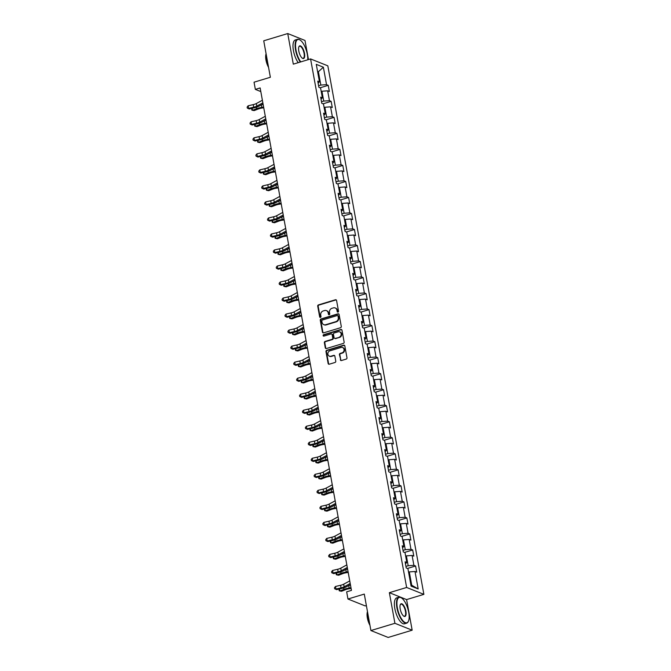 <?xml version="1.0" encoding="UTF-8"?>
<svg xmlns="http://www.w3.org/2000/svg" width="671" height="671" viewBox="0 0 671 671"><rect width="100%" height="100%" fill="white"/><g stroke="black" fill="none" stroke-linecap="round" stroke-linejoin="round"><path stroke-width="1.01" d="M337.983 312.099A0.746 0.663 -68.2 0 0 338.519 311.193L336.565 300.482A1.065 0.939 -68.2 0 0 335.441 299.761L318.482 304.886A1.065 0.939 -68.2 0 0 317.719 306.177L319.664 316.888A0.746 0.663 -68.2 0 0 320.453 317.4A0.746 0.663 -68.2 0 0 320.99 316.494L320.738 315.102A3.405 3.019 -68.2 0 1 323.162 310.967L324.579 310.539A3.405 3.019 -68.2 0 1 328.178 312.854L328.429 314.238A0.746 0.663 -68.2 0 0 329.218 314.749A0.746 0.663 -68.2 0 0 329.755 313.843L329.503 312.46A3.405 3.019 -68.2 0 1 331.927 308.316L333.344 307.888A3.405 3.019 -68.2 0 1 336.943 310.203L337.194 311.596A0.746 0.663 -68.2 0 0 337.983 312.099M340.34 359.799A1.065 0.939 -68.2 0 0 341.464 360.528L346.228 359.086A1.065 0.939 -68.2 0 0 346.982 357.794L344.819 345.9A1.065 0.939 -68.2 0 0 343.695 345.179L326.735 350.304A1.065 0.939 -68.2 0 0 325.972 351.596L328.136 363.489A1.065 0.939 -68.2 0 0 329.26 364.21L335.014 362.474A1.065 0.939 -68.2 0 0 335.768 361.183L334.846 356.091A1.065 0.939 -68.2 0 0 333.722 355.37L330.87 356.234A2.843 2.525 -68.2 0 1 329.889 350.841L341.053 347.461A2.843 2.525 -68.2 0 1 342.034 352.854L340.172 353.416A1.065 0.939 -68.2 0 0 339.417 354.707L340.809 359.991A1.065 0.939 -68.2 0 0 341.136 360.562M308.459 59.576L304.986 40.453L287.742 33.55L263.737 40.805L270.363 77.266L254.041 82.198L255.349 89.386L260.147 87.935L351.461 590.379L346.655 591.83L347.964 599.018L365.209 605.921L366.374 605.569M394.917 623.3L412.162 630.195L406.592 599.589L389.356 592.686L394.917 623.3L370.912 630.547L364.286 594.087L347.964 599.018M389.356 592.686L406.634 587.469L310.581 58.931L327.825 65.833L423.879 594.363L406.634 587.469M287.742 33.55L293.302 64.156L310.581 58.931M340.524 327.733A1.065 0.939 -68.2 0 0 341.287 326.441L339.123 314.548A1.065 0.939 -68.2 0 0 337.999 313.818L321.032 318.951A1.065 0.939 -68.2 0 0 320.277 320.243L322.441 332.137A1.065 0.939 -68.2 0 0 323.565 332.858L340.524 327.733M341.975 330.224L344.139 342.118A1.065 0.939 -68.2 0 1 343.376 343.409L326.416 348.534A1.065 0.939 -68.2 0 1 325.284 347.813L324.361 342.722A1.065 0.939 -68.2 0 1 325.125 341.43L332.002 339.35A1.065 0.939 -68.2 0 0 332.757 338.058L332.145 334.678A1.065 0.939 -68.2 0 0 331.021 333.957L323.858 336.121A0.746 0.663 -68.2 0 1 323.598 334.712L340.851 329.495A1.065 0.939 -68.2 0 1 341.975 330.224M412.162 630.195L388.157 637.45L370.912 630.547M415.592 566.005L413.89 565.317L412.095 555.462L413.797 556.142L412.682 549.977L410.979 549.297L409.184 539.442L410.887 540.121L409.763 533.957L408.069 533.277L406.274 523.414L407.976 524.093L406.852 517.937L405.15 517.257L403.363 507.393L405.066 508.073L403.942 501.908L402.239 501.229L400.453 491.373L402.147 492.053L401.032 485.888L399.329 485.208L397.542 475.353L399.237 476.033L398.121 469.868L396.418 469.188L394.623 459.325L396.326 460.004L395.211 453.848L393.508 453.168L391.713 443.305L393.416 443.984L392.3 437.819L390.597 437.14L388.803 427.284L390.505 427.964L389.381 421.799L387.687 421.12L385.892 411.256L387.595 411.944L386.471 405.779L384.768 405.099L382.982 395.236L384.684 395.915L383.56 389.759L381.858 389.071L380.071 379.216L381.765 379.895L380.65 373.73L378.947 373.051L377.152 363.196L378.855 363.875L377.739 357.71L376.037 357.031L374.242 347.167L375.945 347.855L374.829 341.69L373.126 341.011L371.331 331.147L373.034 331.826L371.91 325.67L370.216 324.982L368.421 315.127L370.124 315.806L369 309.641L367.297 308.962L365.51 299.107L367.213 299.786L366.089 293.621L364.387 292.942L362.6 283.078L364.294 283.758L363.179 277.601L361.476 276.922L359.69 267.058L361.384 267.737L360.268 261.573L358.566 260.893L356.771 251.038L358.473 251.717L357.358 245.552L355.655 244.873L353.86 235.018L355.563 235.697L354.447 229.532L352.745 228.853L350.95 218.989L352.652 219.669L351.529 213.512L349.834 212.833L348.039 202.969L349.742 203.649L348.618 197.484L346.915 196.804L345.129 186.949L346.832 187.628L345.708 181.464L344.005 180.784L342.218 170.92L343.913 171.608L342.797 165.443L341.094 164.764L339.3 154.9L341.002 155.58L339.887 149.423L338.184 148.736L336.389 138.88L338.092 139.56L336.976 133.395L335.274 132.715L333.479 122.86L335.181 123.539L334.057 117.375L332.363 116.695L330.568 106.832L332.271 107.519L331.147 101.355L329.444 100.675L327.658 90.811L329.36 91.491L328.236 85.334L326.534 84.647L323.363 67.192L316.276 64.357L319.455 81.812L317.752 81.132L318.868 87.297L320.57 87.976L322.365 97.84L320.663 97.161L321.786 103.317L323.481 103.997L325.276 113.86L323.573 113.181L324.697 119.346L326.4 120.025L328.186 129.88L326.483 129.201L327.607 135.366L329.31 136.045L331.097 145.909L329.402 145.221L330.518 151.386L332.22 152.065L334.015 161.929L332.313 161.25L333.428 167.406L335.131 168.094L336.926 177.949L335.223 177.27L336.339 183.435L338.041 184.114L339.836 193.969L338.134 193.29L339.258 199.455L340.952 200.134L342.747 209.998L341.044 209.31L342.168 215.475L343.871 216.154L345.657 226.018L343.955 225.339L345.079 231.495L346.781 232.183L348.568 242.038L346.865 241.359L347.989 247.524L349.692 248.203L351.478 258.058L349.784 257.379L350.899 263.544L352.602 264.223L354.397 274.087L352.694 273.407L353.81 279.564L355.513 280.243L357.308 290.107L355.605 289.427L356.72 295.592L358.423 296.272L360.218 306.127L358.515 305.448L359.639 311.612L361.334 312.292L363.128 322.147L361.426 321.468L362.55 327.633L364.252 328.312L366.039 338.176L364.336 337.496L365.46 343.653L367.163 344.332L368.949 354.196L367.255 353.516L368.371 359.681L370.073 360.361L371.868 370.216L370.166 369.536L371.281 375.701L372.984 376.381L374.779 386.244L373.076 385.557L374.192 391.721L375.894 392.401L377.689 402.264L375.986 401.585L377.11 407.742L378.805 408.429L380.6 418.285L378.897 417.605L380.021 423.77L381.724 424.449L383.51 434.305L381.807 433.625L382.931 439.79L384.634 440.47L386.421 450.333L384.718 449.645L385.842 455.81L387.544 456.49L389.331 466.353L387.637 465.674L388.752 471.83L390.455 472.518L392.25 482.374L390.547 481.694L391.663 487.859L393.365 488.538L395.16 498.394L393.458 497.714L394.573 503.879L396.276 504.558L398.071 514.422L396.368 513.743L397.492 519.899L399.186 520.579L400.981 530.442L399.279 529.763L400.402 535.928L402.105 536.607L403.892 546.462L402.189 545.783L403.313 551.948L405.016 552.627L406.802 562.483L405.108 561.803L406.223 567.968L407.926 568.647L411.097 586.11L418.184 588.945L415.005 571.482L416.708 572.162L415.592 566.005L407.456 568.463M405.645 556.1L406.391 555.873L408.186 565.737L405.938 566.416M408.186 565.737L413.89 565.317M406.391 555.873L412.095 555.462M406.802 562.483L405.46 563.783M402.734 540.08L403.481 539.853L405.276 549.717L403.028 550.388M405.276 549.717L410.979 549.297M403.481 539.853L409.184 539.442M403.892 546.462L402.55 547.762M399.824 524.059L400.57 523.833L402.357 533.688L400.117 534.368M402.357 533.688L408.069 533.277M400.57 523.833L406.274 523.414M400.981 530.442L399.639 531.734M396.913 508.031L397.66 507.813L399.446 517.668L397.207 518.347M399.446 517.668L405.15 517.257M397.66 507.813L403.363 507.393M398.071 514.422L396.729 515.714M393.994 492.011L394.749 491.784L396.536 501.648L394.296 502.327M396.536 501.648L402.239 501.229M394.749 491.784L400.453 491.373M395.16 498.394L393.818 499.694M391.084 475.991L391.83 475.764L393.625 485.628L391.386 486.299M393.625 485.628L399.329 485.208M391.83 475.764L397.542 475.353M392.25 482.374L390.908 483.674M388.173 459.97L388.92 459.744L390.715 469.599L388.467 470.279M390.715 469.599L396.418 469.188M388.92 459.744L394.623 459.325M389.331 466.353L387.989 467.645M385.263 443.942L386.01 443.716L387.804 453.579L385.557 454.259M387.804 453.579L393.508 453.168M386.01 443.716L391.713 443.305M386.421 450.333L385.079 451.625M382.353 427.922L383.099 427.695L384.894 437.559L382.646 438.238M384.894 437.559L390.597 437.14M383.099 427.695L388.803 427.284M383.51 434.305L382.168 435.605M379.442 411.902L380.189 411.675L381.975 421.531L379.736 422.21M381.975 421.531L387.687 421.12M380.189 411.675L385.892 411.256M380.6 418.285L379.258 419.576M376.523 395.882L377.278 395.655L379.065 405.51L376.825 406.19M379.065 405.51L384.768 405.099M377.278 395.655L382.982 395.236M377.689 402.264L376.347 403.556M373.613 379.853L374.359 379.627L376.154 389.49L373.915 390.17M376.154 389.49L381.858 389.071M374.359 379.627L380.071 379.216M374.779 386.244L373.437 387.536M370.702 363.833L371.449 363.607L373.244 373.47L371.004 374.141M373.244 373.47L378.947 373.051M371.449 363.607L377.152 363.196M371.868 370.216L370.526 371.516M367.792 347.813L368.538 347.586L370.333 357.442L368.085 358.121M370.333 357.442L376.037 357.031M368.538 347.586L374.242 347.167M368.949 354.196L367.607 355.487M364.881 331.793L365.628 331.566L367.423 341.422L365.175 342.101M367.423 341.422L373.126 341.011M365.628 331.566L371.331 331.147M366.039 338.176L364.697 339.467M361.971 315.764L362.717 315.538L364.504 325.401L362.265 326.081M364.504 325.401L370.216 324.982M362.717 315.538L368.421 315.127M363.128 322.147L361.786 323.447M359.06 299.744L359.807 299.518L361.594 309.381L359.354 310.052M361.594 309.381L367.297 308.962M359.807 299.518L365.51 299.107M360.218 306.127L358.876 307.427M356.142 283.724L356.897 283.498L358.683 293.353L356.444 294.032M358.683 293.353L364.387 292.942M356.897 283.498L362.6 283.078M357.308 290.107L355.965 291.399M353.231 267.695L353.978 267.477L355.773 277.333L353.533 278.012M355.773 277.333L361.476 276.922M353.978 267.477L359.69 267.058M354.397 274.087L353.055 275.378M350.321 251.675L351.067 251.449L352.862 261.313L350.614 261.992M352.862 261.313L358.566 260.893M351.067 251.449L356.771 251.038M351.478 258.058L350.136 259.358M347.41 235.655L348.157 235.429L349.952 245.292L347.704 245.963M349.952 245.292L355.655 244.873M348.157 235.429L353.86 235.018M348.568 242.038L347.226 243.338M344.5 219.635L345.246 219.409L347.041 229.264L344.793 229.943M347.041 229.264L352.745 228.853M345.246 219.409L350.95 218.989M345.657 226.018L344.315 227.31M341.589 203.607L342.336 203.38L344.122 213.244L341.883 213.923M344.122 213.244L349.834 212.833M342.336 203.38L348.039 202.969M342.747 209.998L341.405 211.29M338.67 187.586L339.425 187.36L341.212 197.224L338.972 197.903M341.212 197.224L346.915 196.804M339.425 187.36L345.129 186.949M339.836 193.969L338.494 195.269M335.76 171.566L336.507 171.34L338.301 181.195L336.062 181.875M338.301 181.195L344.005 180.784M336.507 171.34L342.218 170.92M336.926 177.949L335.584 179.241M332.85 155.546L333.596 155.32L335.391 165.175L333.151 165.854M335.391 165.175L341.094 164.764M333.596 155.32L339.3 154.9M334.015 161.929L332.673 163.221M329.939 139.518L330.686 139.291L332.481 149.155L330.233 149.834M332.481 149.155L338.184 148.736M330.686 139.291L336.389 138.88M331.097 145.909L329.755 147.201M327.029 123.498L327.775 123.271L329.57 133.135L327.322 133.806M329.57 133.135L335.274 132.715M327.775 123.271L333.479 122.86M328.186 129.88L326.844 131.18M324.118 107.477L324.865 107.251L326.651 117.106L324.412 117.786M326.651 117.106L332.363 116.695M324.865 107.251L330.568 106.832M325.276 113.86L323.934 115.152M321.208 91.457L321.954 91.231L323.741 101.086L321.501 101.766M323.741 101.086L329.444 100.675M321.954 91.231L327.658 90.811M322.365 97.84L321.023 99.132M317.66 71.94L318.406 71.713L320.83 85.066L318.591 85.745M320.83 85.066L326.534 84.647M317.551 71.369L318.406 71.713L323.363 67.192M319.455 81.812L318.113 83.112M406.592 599.589L423.879 594.363M255.349 89.386L260.809 91.575M410.878 584.911L411.734 585.246L409.302 571.902L408.555 572.128M411.734 585.246L418.184 588.945M409.302 571.902L415.005 571.482M320.101 87.792L328.236 85.334M323.011 103.812L331.147 101.355M325.921 119.832L334.057 117.375M328.84 135.861L336.976 133.395M331.751 151.881L339.887 149.423M334.661 167.901L342.797 165.443M337.572 183.921L345.708 181.464M340.482 199.95L348.618 197.484M343.393 215.97L351.529 213.512M346.303 231.99L354.447 229.532M349.222 248.01L357.358 245.552M352.132 264.038L360.268 261.573M355.043 280.059L363.179 277.601M357.953 296.079L366.089 293.621M360.864 312.099L369 309.641M363.774 328.127L371.91 325.67M366.693 344.148L374.829 341.69M369.604 360.168L377.739 357.71M372.514 376.196L380.65 373.73M375.425 392.216L383.56 389.759M378.335 408.236L386.471 405.779M381.245 424.257L389.381 421.799M384.156 440.285L392.3 437.819M387.075 456.305L395.211 453.848M389.985 472.325L398.121 469.868M392.896 488.345L401.032 485.888M395.806 504.374L403.942 501.908M398.717 520.394L406.852 517.937M401.627 536.414L409.763 533.957M404.546 552.434L412.682 549.977M337.832 312.124A0.746 0.663 -68.2 0 1 337.664 311.78L337.412 310.396A3.405 3.019 -68.2 0 0 335.425 308.064M326.66 310.707A3.405 3.019 -68.2 0 1 328.647 313.038L328.899 314.431A0.746 0.663 -68.2 0 0 329.067 314.774M336.238 299.912A1.065 0.939 -68.2 0 0 335.911 299.945L318.943 305.07A1.065 0.939 -68.2 0 0 318.188 306.362L320.134 317.073A0.746 0.663 -68.2 0 0 320.302 317.425M338.796 313.969A1.065 0.939 -68.2 0 0 338.469 314.011L321.501 319.136A1.065 0.939 -68.2 0 0 320.746 320.428L322.902 332.321A1.065 0.939 -68.2 0 0 323.229 332.9M338.008 316.049A0.746 0.663 -68.2 0 0 337.219 315.546L322.332 320.05A0.746 0.663 -68.2 0 0 321.795 320.956L322.063 322.415A3.405 3.019 -68.2 0 0 325.661 324.73L335.844 321.652A3.405 3.019 -68.2 0 0 338.276 317.517L338.008 316.049L338.469 316.242A0.746 0.663 -68.2 0 0 338.092 315.747L337.622 315.563M324.051 324.747A3.405 3.019 -68.2 0 0 326.131 324.915L325.661 324.73M338.469 316.242L338.738 317.702A3.405 3.019 -68.2 0 1 336.305 321.837L326.131 324.915M331.6 333.982L332.061 334.166A1.065 0.939 -68.2 0 1 332.615 334.871L333.227 338.243A1.065 0.939 -68.2 0 1 332.464 339.534L325.586 341.614A1.065 0.939 -68.2 0 0 324.831 342.906L325.754 347.997A1.065 0.939 -68.2 0 0 326.081 348.576M341.648 329.646A1.065 0.939 -68.2 0 0 341.313 329.687L324.068 334.896A0.746 0.663 -68.2 0 0 323.707 336.146M339.14 337.194A2.843 2.525 -68.2 0 0 338.159 331.801L334.225 332.992A1.065 0.939 -68.2 0 0 333.462 334.284L334.083 337.656A1.065 0.939 -68.2 0 0 335.206 338.385L339.601 337.379A2.843 2.525 -68.2 0 0 339.937 331.96M334.628 338.36L335.089 338.545A1.065 0.939 -68.2 0 0 335.668 338.57L335.206 338.385M339.601 337.379L335.668 338.57M342.831 347.628A2.843 2.525 -68.2 0 1 342.504 353.038L340.642 353.609A1.065 0.939 -68.2 0 0 339.878 354.9L340.809 359.991M329.562 356.259A2.843 2.525 -68.2 0 0 331.331 356.418L330.87 356.234M334.519 355.521A1.065 0.939 -68.2 0 0 334.183 355.555L331.331 356.418M344.491 345.322A1.065 0.939 -68.2 0 0 344.164 345.364L327.196 350.488A1.065 0.939 -68.2 0 0 326.441 351.78L328.605 363.674A1.065 0.939 -68.2 0 0 328.933 364.252M263.753 107.771L261.749 108.09A5.418 1.451 169.7 0 0 258.243 109.004L254.175 110.589L252.506 110.296L256.574 108.71A8.127 2.172 -10.3 0 1 261.833 107.343L263.619 107.058M252.145 108.299L252.506 110.296L251.784 110.036L251.818 108.375M261.606 104.735L263.158 104.483M262.856 102.822L256.792 106.102A5.418 1.451 -10.3 0 1 253.705 107.184L248.622 108.366L249.226 108.979L254.301 107.796A8.127 2.172 169.7 0 0 258.931 106.186L263.057 103.946M262.386 100.256L256.322 103.535A5.418 1.451 -10.3 0 1 253.235 104.617L248.153 105.8L248.622 108.366L247.305 108.09L247.121 107.066L248.153 105.8M249.226 108.979L247.305 108.09M307.763 59.786A13.219 4.999 73.2 0 0 307.343 54.468A13.219 4.999 73.2 0 0 300.122 40.05A13.219 4.999 73.2 0 0 295.97 49.922A13.219 4.999 73.2 0 0 300.776 61.9M300.331 62.034A13.546 5.125 -106.8 0 1 295.542 49.948A13.546 5.125 -106.8 0 1 297.446 39.321A13.546 5.125 -106.8 0 1 299.794 39.841A13.546 5.125 -106.8 0 1 299.954 39.95M304.5 53.328A6.609 2.499 -106.8 0 1 302.42 58.268A6.609 2.499 -106.8 0 1 298.813 51.055A6.609 2.499 -106.8 0 1 298.93 46.718A6.609 2.499 -106.8 0 1 301.799 46.97A6.609 2.499 -106.8 0 1 304.5 53.328M302.26 58.151A6.282 2.374 73.2 0 0 303.183 58.293A6.282 2.374 73.2 0 0 304.072 53.361A6.282 2.374 73.2 0 0 299.551 46.265A6.282 2.374 73.2 0 0 298.855 46.903M267.955 64.013A13.546 5.125 -106.8 0 1 266.546 58.712A13.546 5.125 -106.8 0 1 266.102 53.797M268.568 67.394A9.755 3.691 -106.8 0 1 265.968 60.029A9.755 3.691 -106.8 0 1 266.093 53.764M298.218 62.671A13.546 5.125 -106.8 0 1 293.428 50.585A13.546 5.125 -106.8 0 1 295.332 39.958L297.446 39.321M408.731 612.38A13.219 4.999 73.2 0 0 401.51 597.962A13.219 4.999 73.2 0 0 397.358 607.825A13.219 4.999 73.2 0 0 402.751 620.558A13.219 4.999 73.2 0 0 408.488 621.061A13.219 4.999 73.2 0 0 408.731 612.38M408.413 621.229A13.546 5.125 -106.8 0 1 408.337 621.413A13.546 5.125 -106.8 0 1 406.676 623.149A13.546 5.125 -106.8 0 1 396.93 607.859A13.546 5.125 -106.8 0 1 398.834 597.224A13.546 5.125 -106.8 0 1 401.183 597.752A13.546 5.125 -106.8 0 1 401.342 597.861M405.888 611.239A6.609 2.499 -106.8 0 1 403.808 616.171A6.609 2.499 -106.8 0 1 400.201 608.966A6.609 2.499 -106.8 0 1 400.319 604.621A6.609 2.499 -106.8 0 1 403.187 604.873A6.609 2.499 -106.8 0 1 405.888 611.239M403.648 616.053A6.282 2.374 73.2 0 0 404.571 616.204A6.282 2.374 73.2 0 0 405.46 611.273A6.282 2.374 73.2 0 0 400.939 604.177A6.282 2.374 73.2 0 0 400.243 604.814M369.344 621.916A13.546 5.125 -106.8 0 1 367.934 616.624A13.546 5.125 -106.8 0 1 367.49 611.709M369.956 625.305A9.755 3.691 -106.8 0 1 367.356 617.941A9.755 3.691 -106.8 0 1 367.482 611.667M406.676 623.149L404.563 623.787A13.546 5.125 -106.8 0 1 394.816 608.496A13.546 5.125 -106.8 0 1 396.729 597.861L398.834 597.224M266.664 123.791L264.659 124.11A5.418 1.451 169.7 0 0 261.153 125.024L257.085 126.609L255.416 126.316L259.484 124.731A8.127 2.172 -10.3 0 1 264.743 123.363L266.53 123.078M255.055 124.328L255.416 126.316L254.695 126.056L254.728 124.403M264.517 120.755L266.068 120.512M269.574 139.811L267.57 140.138A5.418 1.451 169.7 0 0 264.072 141.044L259.996 142.629L258.327 142.336L262.403 140.751A8.127 2.172 -10.3 0 1 267.654 139.383L269.448 139.098M257.966 140.348L258.327 142.336L257.605 142.076L257.639 140.424M267.435 136.775L268.979 136.532M265.766 118.842L259.702 122.13A5.418 1.451 -10.3 0 1 256.616 123.204L251.533 124.387L252.137 124.999L257.219 123.825A8.127 2.172 169.7 0 0 261.849 122.206L265.968 119.975M265.297 116.276L259.232 119.564A5.418 1.451 -10.3 0 1 256.146 120.637L251.063 121.82L251.533 124.387L250.224 124.118L250.031 123.087L251.063 121.82M252.137 124.999L250.224 124.118M268.677 134.863L262.613 138.151A5.418 1.451 -10.3 0 1 259.526 139.232L254.443 140.407L255.047 141.027L260.13 139.845A8.127 2.172 169.7 0 0 264.76 138.226L268.878 135.995M268.207 132.296L262.143 135.584A5.418 1.451 -10.3 0 1 259.056 136.658L253.974 137.84L254.443 140.407L253.135 140.138L252.942 139.115L253.974 137.84M255.047 141.027L253.135 140.138M272.485 155.84L270.48 156.158A5.418 1.451 169.7 0 0 266.983 157.073L262.915 158.658L261.245 158.364L265.313 156.779A8.127 2.172 -10.3 0 1 270.564 155.404L272.359 155.118M260.876 156.368L261.245 158.364L260.524 158.104L260.549 156.444M270.346 152.803L271.889 152.552M275.395 171.86L273.391 172.179A5.418 1.451 169.7 0 0 269.893 173.093L265.825 174.678L264.156 174.385L268.224 172.799A8.127 2.172 -10.3 0 1 273.474 171.432L275.269 171.147M263.795 172.388L264.156 174.385L263.435 174.124L263.46 172.464M273.256 168.824L274.8 168.572M278.314 187.88L276.309 188.199A5.418 1.451 169.7 0 0 272.803 189.113L268.736 190.698L267.066 190.405L271.134 188.819A8.127 2.172 -10.3 0 1 276.385 187.452L278.18 187.167M266.706 188.417L267.066 190.405L266.345 190.145L266.37 188.492M276.167 184.844L277.71 184.6M271.587 150.891L265.523 154.171A5.418 1.451 -10.3 0 1 262.436 155.253L257.354 156.435L257.958 157.048L263.04 155.865A8.127 2.172 169.7 0 0 267.67 154.246L271.789 152.015M271.118 148.316L265.053 151.604A5.418 1.451 -10.3 0 1 261.967 152.686L256.892 153.86L257.354 156.435L256.045 156.158L255.861 155.135L256.892 153.86M257.958 157.048L256.045 156.158M274.498 166.911L268.434 170.199A5.418 1.451 -10.3 0 1 265.347 171.273L260.264 172.455L260.868 173.068L265.951 171.893A8.127 2.172 169.7 0 0 270.581 170.275L274.707 168.035M274.036 164.345L267.972 167.624A5.418 1.451 -10.3 0 1 264.886 168.706L259.803 169.889L260.264 172.455L258.956 172.179L258.771 171.155L259.803 169.889M260.868 173.068L258.956 172.179M277.408 182.931L271.344 186.219A5.418 1.451 -10.3 0 1 268.257 187.293L263.175 188.476L263.778 189.096L268.861 187.914A8.127 2.172 169.7 0 0 273.491 186.295L277.618 184.064M276.947 180.365L270.883 183.653A5.418 1.451 -10.3 0 1 267.796 184.726L262.713 185.909L263.175 188.476L261.866 188.207L261.682 187.175L262.713 185.909M263.778 189.096L261.866 188.207M281.224 203.9L279.22 204.227A5.418 1.451 169.7 0 0 275.714 205.133L271.646 206.718L269.977 206.425L274.045 204.84A8.127 2.172 -10.3 0 1 279.304 203.472L281.09 203.187M269.616 204.437L269.977 206.425L269.256 206.165L269.289 204.512M279.077 200.864L280.629 200.621M280.327 198.951L274.263 202.239A5.418 1.451 -10.3 0 1 271.176 203.321L266.093 204.496L266.689 205.116L271.772 203.934A8.127 2.172 169.7 0 0 276.402 202.315L280.528 200.084M279.857 196.385L273.793 199.673A5.418 1.451 -10.3 0 1 270.707 200.755L265.624 201.929L266.093 204.496L264.777 204.227L264.592 203.204L265.624 201.929M266.689 205.116L264.777 204.227M284.135 219.929L282.13 220.247A5.418 1.451 169.7 0 0 278.624 221.162L274.556 222.747L272.887 222.453L276.955 220.868A8.127 2.172 -10.3 0 1 282.214 219.501L284.001 219.207M272.527 220.457L272.887 222.453L272.166 222.193L272.2 220.533M281.988 216.892L283.539 216.641M283.237 214.98L277.173 218.26A5.418 1.451 -10.3 0 1 274.087 219.342L269.004 220.524L269.608 221.136L274.691 219.954A8.127 2.172 169.7 0 0 279.321 218.335L283.439 216.104M282.768 212.413L276.704 215.693A5.418 1.451 -10.3 0 1 273.617 216.775L268.534 217.958L269.004 220.524L267.687 220.247L267.503 219.224L268.534 217.958M269.608 221.136L267.687 220.247M287.045 235.949L285.041 236.267A5.418 1.451 169.7 0 0 281.543 237.182L277.467 238.767L275.798 238.473L279.874 236.888A8.127 2.172 -10.3 0 1 285.125 235.521L286.92 235.236M275.437 236.477L275.798 238.473L275.076 238.213L275.11 236.561M284.898 232.912L286.45 232.669M286.148 231L280.084 234.288A5.418 1.451 -10.3 0 1 276.997 235.362L271.914 236.544L272.518 237.157L277.601 235.982A8.127 2.172 169.7 0 0 282.231 234.364L286.349 232.124M285.678 228.434L279.614 231.713A5.418 1.451 -10.3 0 1 276.527 232.795L271.445 233.978L271.914 236.544L270.606 236.276L270.413 235.244L271.445 233.978M272.518 237.157L270.606 236.276M289.956 251.969L287.951 252.288A5.418 1.451 169.7 0 0 284.454 253.202L280.386 254.787L278.708 254.494L282.785 252.908A8.127 2.172 -10.3 0 1 288.035 251.541L289.83 251.256M278.348 252.506L278.708 254.494L277.987 254.234L278.02 252.581M287.817 248.933L289.36 248.689M289.058 247.02L282.994 250.308A5.418 1.451 -10.3 0 1 279.908 251.382L274.825 252.564L275.429 253.185L280.512 252.002A8.127 2.172 169.7 0 0 285.141 250.384L289.26 248.153M288.589 244.454L282.525 247.742A5.418 1.451 -10.3 0 1 279.438 248.815L274.355 249.998L274.825 252.564L273.516 252.296L273.332 251.264L274.355 249.998M275.429 253.185L273.516 252.296M292.866 267.997L290.862 268.316A5.418 1.451 169.7 0 0 287.364 269.222L283.296 270.816L281.627 270.522L285.695 268.937A8.127 2.172 -10.3 0 1 290.946 267.561L292.741 267.276M281.258 268.526L281.627 270.522L280.906 270.254L280.931 268.601M290.728 264.961L292.271 264.709M291.969 263.04L285.905 266.328A5.418 1.451 -10.3 0 1 282.818 267.41L277.735 268.585L278.339 269.205L283.422 268.023A8.127 2.172 169.7 0 0 288.052 266.404L292.179 264.173M291.508 260.474L285.435 263.762A5.418 1.451 -10.3 0 1 282.357 264.844L277.274 266.018L277.735 268.585L276.427 268.316L276.242 267.293L277.274 266.018M278.339 269.205L276.427 268.316M295.785 284.018L293.781 284.336A5.418 1.451 169.7 0 0 290.275 285.25L286.207 286.836L284.538 286.542L288.605 284.957A8.127 2.172 -10.3 0 1 293.856 283.59L295.651 283.296M284.177 284.546L284.538 286.542L283.816 286.282L283.841 284.621M293.638 280.981L295.181 280.73M294.879 279.069L288.815 282.348A5.418 1.451 -10.3 0 1 285.729 283.43L280.646 284.613L281.25 285.225L286.332 284.043A8.127 2.172 169.7 0 0 290.962 282.424L295.089 280.193M294.418 276.502L288.354 279.782A5.418 1.451 -10.3 0 1 285.267 280.864L280.184 282.046L280.646 284.613L279.337 284.336L279.153 283.313L280.184 282.046M281.25 285.225L279.337 284.336M298.696 300.038L296.691 300.356A5.418 1.451 169.7 0 0 293.185 301.271L289.117 302.856L287.448 302.562L291.516 300.977A8.127 2.172 -10.3 0 1 296.767 299.61L298.561 299.325M287.087 300.574L287.448 302.562L286.727 302.302L286.76 300.65M296.548 297.001L298.1 296.758M297.79 295.089L291.726 298.377A5.418 1.451 -10.3 0 1 288.639 299.451L283.565 300.633L284.16 301.245L289.243 300.071A8.127 2.172 169.7 0 0 293.873 298.452L297.999 296.213M297.328 292.522L291.264 295.81A5.418 1.451 -10.3 0 1 288.178 296.884L283.095 298.067L283.565 300.633L282.248 300.365L282.063 299.333L283.095 298.067M284.16 301.245L282.248 300.365M301.606 316.058L299.601 316.385A5.418 1.451 169.7 0 0 296.096 317.291L292.028 318.876L290.358 318.582L294.426 316.997A8.127 2.172 -10.3 0 1 299.685 315.63L301.472 315.345M289.998 316.595L290.358 318.582L289.637 318.322L289.671 316.67M299.459 313.022L301.011 312.778M300.709 311.109L294.644 314.397A5.418 1.451 -10.3 0 1 291.558 315.479L286.475 316.653L287.079 317.274L292.153 316.091A8.127 2.172 169.7 0 0 296.783 314.473L300.91 312.241M300.239 308.543L294.175 311.83A5.418 1.451 -10.3 0 1 291.088 312.904L286.005 314.087L286.475 316.653L285.158 316.385L284.974 315.353L286.005 314.087M287.079 317.274L285.158 316.385M304.517 332.086L302.512 332.405A5.418 1.451 169.7 0 0 299.014 333.319L294.938 334.904L293.269 334.611L297.337 333.026A8.127 2.172 -10.3 0 1 302.596 331.65L304.382 331.365M292.908 332.615L293.269 334.611L292.548 334.351L292.581 332.69M302.369 329.05L303.921 328.798M303.619 327.138L297.555 330.417A5.418 1.451 -10.3 0 1 294.468 331.499L289.386 332.682L289.989 333.294L295.072 332.111A8.127 2.172 169.7 0 0 299.702 330.493L303.82 328.262M303.149 324.563L297.085 327.851A5.418 1.451 -10.3 0 1 293.999 328.933L288.916 330.107L289.386 332.682L288.077 332.405L287.884 331.382L288.916 330.107M289.989 333.294L288.077 332.405M307.427 348.106L305.422 348.425A5.418 1.451 169.7 0 0 301.925 349.339L297.849 350.925L296.179 350.631L300.256 349.046A8.127 2.172 -10.3 0 1 305.506 347.679L307.301 347.393M295.819 348.635L296.179 350.631L295.458 350.371L295.492 348.71M305.288 345.07L306.832 344.819M306.53 343.158L300.465 346.437A5.418 1.451 -10.3 0 1 297.379 347.519L292.296 348.702L292.9 349.314L297.983 348.132A8.127 2.172 169.7 0 0 302.613 346.521L306.731 344.282M306.06 340.591L299.996 343.871A5.418 1.451 -10.3 0 1 296.909 344.953L291.826 346.135L292.296 348.702L290.988 348.425L290.795 347.402L291.826 346.135M292.9 349.314L290.988 348.425M310.337 364.127L308.333 364.445A5.418 1.451 169.7 0 0 304.835 365.36L300.767 366.945L299.098 366.651L303.166 365.066A8.127 2.172 -10.3 0 1 308.417 363.699L310.212 363.414M298.729 364.663L299.098 366.651L298.377 366.391L298.402 364.739M308.199 361.09L309.742 360.847M309.44 359.178L303.376 362.466A5.418 1.451 -10.3 0 1 300.289 363.539L295.206 364.722L295.81 365.334L300.893 364.16A8.127 2.172 169.7 0 0 305.523 362.541L309.65 360.31M308.97 356.611L302.906 359.899A5.418 1.451 -10.3 0 1 299.82 360.973L294.745 362.155L295.206 364.722L293.898 364.454L293.713 363.422L294.745 362.155M295.81 365.334L293.898 364.454M313.248 380.147L311.243 380.474A5.418 1.451 169.7 0 0 307.746 381.38L303.678 382.965L302.009 382.671L306.077 381.086A8.127 2.172 -10.3 0 1 311.327 379.719L313.122 379.434M301.648 380.683L302.009 382.671L301.287 382.411L301.313 380.759M311.109 377.11L312.652 376.867M312.35 375.198L306.286 378.486A5.418 1.451 -10.3 0 1 303.2 379.568L298.117 380.742L298.721 381.363L303.804 380.18A8.127 2.172 169.7 0 0 308.434 378.561L312.56 376.33M311.889 372.631L305.825 375.919A5.418 1.451 -10.3 0 1 302.738 376.993L297.656 378.176L298.117 380.742L296.808 380.474L296.624 379.45L297.656 378.176M298.721 381.363L296.808 380.474M316.167 396.175L314.162 396.494A5.418 1.451 169.7 0 0 310.656 397.408L306.588 398.993L304.919 398.7L308.987 397.115A8.127 2.172 -10.3 0 1 314.238 395.739L316.033 395.454M304.559 396.704L304.919 398.7L304.198 398.44L304.223 396.779M314.02 393.139L315.563 392.887M315.261 391.227L309.197 394.506A5.418 1.451 -10.3 0 1 306.11 395.588L301.027 396.771L301.631 397.383L306.714 396.2A8.127 2.172 169.7 0 0 311.344 394.582L315.471 392.35M314.8 388.652L308.735 391.939A5.418 1.451 -10.3 0 1 305.649 393.021L300.566 394.196L301.027 396.771L299.719 396.494L299.534 395.471L300.566 394.196M301.631 397.383L299.719 396.494M319.077 412.195L317.073 412.514A5.418 1.451 169.7 0 0 313.567 413.428L309.499 415.014L307.83 414.72L311.898 413.135A8.127 2.172 -10.3 0 1 317.157 411.768L318.943 411.482M307.469 412.724L307.83 414.72L307.108 414.46L307.142 412.799M316.93 409.159L318.482 408.907M318.18 407.247L312.116 410.535A5.418 1.451 -10.3 0 1 309.029 411.608L303.946 412.791L304.542 413.403L309.625 412.229A8.127 2.172 169.7 0 0 314.254 410.61L318.381 408.371M317.71 404.68L311.646 407.96A5.418 1.451 -10.3 0 1 308.559 409.042L303.477 410.224L303.946 412.791L302.629 412.514L302.445 411.491L303.477 410.224M304.542 413.403L302.629 412.514M321.988 428.215L319.983 428.534A5.418 1.451 169.7 0 0 316.477 429.448L312.409 431.034L310.74 430.74L314.808 429.155A8.127 2.172 -10.3 0 1 320.067 427.788L321.854 427.502M310.379 428.752L310.74 430.74L310.019 430.48L310.052 428.828M319.841 425.179L321.392 424.936M321.09 423.267L315.026 426.555A5.418 1.451 -10.3 0 1 311.94 427.628L306.857 428.811L307.461 429.432L312.543 428.249A8.127 2.172 169.7 0 0 317.173 426.63L321.292 424.399M320.621 420.7L314.556 423.988A5.418 1.451 -10.3 0 1 311.47 425.062L306.387 426.244L306.857 428.811L305.54 428.543L305.355 427.511L306.387 426.244M307.461 429.432L305.54 428.543M324.898 444.236L322.894 444.563A5.418 1.451 169.7 0 0 319.396 445.469L315.32 447.054L313.651 446.769L317.727 445.175A8.127 2.172 -10.3 0 1 322.977 443.808L324.772 443.523M313.29 444.772L313.651 446.769L312.929 446.5L312.963 444.848M322.751 441.199L324.303 440.956M324.001 439.287L317.937 442.575A5.418 1.451 -10.3 0 1 314.85 443.657L309.767 444.831L310.371 445.452L315.454 444.269A8.127 2.172 169.7 0 0 320.084 442.65L324.202 440.419M323.531 436.72L317.467 440.008A5.418 1.451 -10.3 0 1 314.38 441.09L309.297 442.264L309.767 444.831L308.459 444.563L308.266 443.539L309.297 442.264M310.371 445.452L308.459 444.563M327.809 460.264L325.804 460.583A5.418 1.451 169.7 0 0 322.306 461.497L318.239 463.082L316.561 462.789L320.637 461.203A8.127 2.172 -10.3 0 1 325.888 459.836L327.683 459.543M316.2 460.792L316.561 462.789L315.84 462.529L315.873 460.868M325.67 457.228L327.213 456.976M326.911 455.315L320.847 458.595A5.418 1.451 -10.3 0 1 317.76 459.677L312.678 460.86L313.282 461.472L318.364 460.289A8.127 2.172 169.7 0 0 322.994 458.67L327.113 456.439M326.441 452.749L320.377 456.028A5.418 1.451 -10.3 0 1 317.291 457.11L312.208 458.293L312.678 460.86L311.369 460.583L311.185 459.56L312.208 458.293M313.282 461.472L311.369 460.583M330.719 476.284L328.715 476.603A5.418 1.451 169.7 0 0 325.217 477.517L321.149 479.102L319.48 478.809L323.548 477.224A8.127 2.172 -10.3 0 1 328.798 475.856L330.593 475.571M319.111 476.813L319.48 478.809L318.759 478.549L318.784 476.896M328.58 473.248L330.124 473.005M329.822 471.336L323.757 474.623A5.418 1.451 -10.3 0 1 320.671 475.697L315.588 476.88L316.192 477.492L321.275 476.318A8.127 2.172 169.7 0 0 325.905 474.699L330.031 472.459M329.36 468.769L323.296 472.048A5.418 1.451 -10.3 0 1 320.21 473.13L315.127 474.313L315.588 476.88L314.28 476.611L314.095 475.58L315.127 474.313M316.192 477.492L314.28 476.611M333.638 492.304L331.633 492.623A5.418 1.451 169.7 0 0 328.127 493.537L324.059 495.123L322.39 494.829L326.458 493.244A8.127 2.172 -10.3 0 1 331.709 491.877L333.504 491.591M322.03 492.841L322.39 494.829L321.669 494.569L321.694 492.917M331.491 489.268L333.034 489.025M332.732 487.356L326.668 490.644A5.418 1.451 -10.3 0 1 323.581 491.717L318.499 492.9L319.102 493.52L324.185 492.338A8.127 2.172 169.7 0 0 328.815 490.719L332.942 488.488M332.271 484.789L326.207 488.077A5.418 1.451 -10.3 0 1 323.12 489.151L318.037 490.333L318.499 492.9L317.19 492.631L317.006 491.6L318.037 490.333M319.102 493.52L317.19 492.631M336.548 508.333L334.544 508.652A5.418 1.451 169.7 0 0 331.038 509.566L326.97 511.151L325.301 510.857L329.369 509.272A8.127 2.172 -10.3 0 1 334.619 507.897L336.414 507.612M324.94 508.861L325.301 510.857L324.579 510.589L324.613 508.937M334.401 505.297L335.953 505.045M335.643 503.376L329.578 506.664A5.418 1.451 -10.3 0 1 326.492 507.746L321.417 508.92L322.013 509.541L327.096 508.358A8.127 2.172 169.7 0 0 331.726 506.739L335.852 504.508M335.181 500.809L329.117 504.097A5.418 1.451 -10.3 0 1 326.031 505.179L320.948 506.353L321.417 508.92L320.101 508.652L319.916 507.628L320.948 506.353M322.013 509.541L320.101 508.652M339.459 524.353L337.454 524.672A5.418 1.451 169.7 0 0 333.948 525.586L329.88 527.171L328.211 526.878L332.279 525.292A8.127 2.172 -10.3 0 1 337.538 523.925L339.325 523.632M327.851 524.881L328.211 526.878L327.49 526.618L327.523 524.957M337.312 521.317L338.863 521.065M338.561 519.404L332.497 522.684A5.418 1.451 -10.3 0 1 329.411 523.766L324.328 524.948L324.932 525.561L330.006 524.378A8.127 2.172 169.7 0 0 334.636 522.759L338.763 520.528M338.092 516.838L332.028 520.117A5.418 1.451 -10.3 0 1 328.941 521.199L323.858 522.382L324.328 524.948L323.011 524.672L322.826 523.648L323.858 522.382M324.932 525.561L323.011 524.672M342.369 540.373L340.365 540.692A5.418 1.451 169.7 0 0 336.867 541.606L332.791 543.191L331.122 542.898L335.19 541.312A8.127 2.172 -10.3 0 1 340.449 539.945L342.235 539.66M330.761 540.91L331.122 542.898L330.4 542.638L330.434 540.985M340.222 537.337L341.774 537.094M341.472 535.424L335.408 538.712A5.418 1.451 -10.3 0 1 332.321 539.786L327.238 540.969L327.842 541.581L332.925 540.407A8.127 2.172 169.7 0 0 337.555 538.788L341.673 536.548M341.002 532.858L334.938 536.146A5.418 1.451 -10.3 0 1 331.851 537.219L326.769 538.402L327.238 540.969L325.93 540.7L325.737 539.669L326.769 538.402M327.842 541.581L325.93 540.7M345.28 556.393L343.275 556.72A5.418 1.451 169.7 0 0 339.778 557.626L335.701 559.211L334.032 558.918L338.109 557.333A8.127 2.172 -10.3 0 1 343.359 555.965L345.154 555.68M333.672 556.93L334.032 558.918L333.311 558.658L333.344 557.005M343.141 553.357L344.684 553.114M344.382 551.445L338.318 554.732A5.418 1.451 -10.3 0 1 335.232 555.814L330.149 556.989L330.753 557.609L335.835 556.427A8.127 2.172 169.7 0 0 340.465 554.808L344.584 552.577M343.913 548.878L337.849 552.166A5.418 1.451 -10.3 0 1 334.762 553.24L329.679 554.422L330.149 556.989L328.84 556.72L328.647 555.689L329.679 554.422M330.753 557.609L328.84 556.72M348.19 572.422L346.186 572.74A5.418 1.451 169.7 0 0 342.688 573.655L338.62 575.24L336.951 574.946L341.019 573.361A8.127 2.172 -10.3 0 1 346.27 571.986L348.064 571.7M336.582 572.95L336.951 574.946L336.23 574.686L336.255 573.026M346.051 569.385L347.595 569.134M347.293 567.473L341.229 570.753A5.418 1.451 -10.3 0 1 338.142 571.835L333.059 573.017L333.663 573.63L338.746 572.447A8.127 2.172 169.7 0 0 343.376 570.828L347.503 568.597M346.823 564.898L340.759 568.186A5.418 1.451 -10.3 0 1 337.672 569.268L332.598 570.442L333.059 573.017L331.751 572.74L331.566 571.717L332.598 570.442M333.663 573.63L331.751 572.74M351.101 588.442L349.105 588.761A5.418 1.451 169.7 0 0 345.599 589.675L341.531 591.26L339.861 590.966L343.929 589.381A8.127 2.172 -10.3 0 1 349.18 588.014L350.975 587.729M339.501 588.97L339.861 590.966L339.14 590.706L339.165 589.046M348.962 585.406L350.505 585.154M350.203 583.493L344.139 586.773A5.418 1.451 -10.3 0 1 341.053 587.855L335.97 589.037L336.574 589.65L341.656 588.467A8.127 2.172 169.7 0 0 346.286 586.857L350.413 584.617M349.742 580.927L343.678 584.206A5.418 1.451 -10.3 0 1 340.591 585.288L335.508 586.471L335.97 589.037L334.661 588.761L334.477 587.737L335.508 586.471M336.574 589.65L334.661 588.761M337.412 310.396L336.943 310.203M328.899 314.431L328.429 314.238M328.647 313.038L328.178 312.854M320.134 317.073L319.664 316.888M318.188 306.362L317.719 306.177M318.943 305.07L318.482 304.886M335.911 299.945L335.441 299.761M337.664 311.78L337.194 311.596M322.902 332.321L322.441 332.137M320.746 320.428L320.277 320.243M321.501 319.136L321.032 318.951M338.469 314.011L337.999 313.818M336.305 321.837L335.844 321.652M338.738 317.702L338.276 317.517M325.754 347.997L325.284 347.813M324.831 342.906L324.361 342.722M325.586 341.614L325.125 341.43M332.464 339.534L332.002 339.35M333.227 338.243L332.757 338.058M332.615 334.871L332.145 334.678M324.068 334.896L323.598 334.712M341.313 329.687L340.851 329.495M339.878 354.9L339.417 354.707M340.642 353.609L340.172 353.416M342.504 353.038L342.034 352.854M334.183 355.555L333.722 355.37M328.605 363.674L328.136 363.489M326.441 351.78L325.972 351.596M327.196 350.488L326.735 350.304M344.164 345.364L343.695 345.179M256.314 107.251L256.574 108.71M261.38 104.861L261.833 107.343M256.792 106.102L256.322 103.535M253.705 107.184L253.235 104.617M259.224 123.271L259.484 124.731M264.29 120.881L264.743 123.363M262.135 139.3L262.403 140.751M267.201 136.901L267.654 139.383M259.702 122.13L259.232 119.564M256.616 123.204L256.146 120.637M262.613 138.151L262.143 135.584M259.526 139.232L259.056 136.658M265.045 155.32L265.313 156.779M270.111 152.921L270.564 155.404M267.955 171.34L268.224 172.799M273.022 168.949L273.474 171.432M270.874 187.368L271.134 188.819M275.94 184.97L276.385 187.452M265.523 154.171L265.053 151.604M262.436 155.253L261.967 152.686M268.434 170.199L267.972 167.624M265.347 171.273L264.886 168.706M271.344 186.219L270.883 183.653M268.257 187.293L267.796 184.726M273.785 203.388L274.045 204.84M278.851 200.99L279.304 203.472M274.263 202.239L273.793 199.673M271.176 203.321L270.707 200.755M276.695 219.409L276.955 220.868M281.761 217.018L282.214 219.501M277.173 218.26L276.704 215.693M274.087 219.342L273.617 216.775M279.606 235.429L279.874 236.888M284.672 233.038L285.125 235.521M280.084 234.288L279.614 231.713M276.997 235.362L276.527 232.795M282.516 251.457L282.785 252.908M287.582 249.058L288.035 251.541M282.994 250.308L282.525 247.742M279.908 251.382L279.438 248.815M285.427 267.477L285.695 268.937M290.493 265.079L290.946 267.561M285.905 266.328L285.435 263.762M282.818 267.41L282.357 264.844M288.337 283.498L288.605 284.957M293.412 281.107L293.856 283.59M288.815 282.348L288.354 279.782M285.729 283.43L285.267 280.864M291.256 299.518L291.516 300.977M296.322 297.127L296.767 299.61M291.726 298.377L291.264 295.81M288.639 299.451L288.178 296.884M294.166 315.546L294.426 316.997M299.232 313.147L299.685 315.63M294.644 314.397L294.175 311.83M291.558 315.479L291.088 312.904M297.077 331.566L297.337 333.026M302.143 329.167L302.596 331.65M297.555 330.417L297.085 327.851M294.468 331.499L293.999 328.933M299.987 347.586L300.256 349.046M305.053 345.196L305.506 347.679M300.465 346.437L299.996 343.871M297.379 347.519L296.909 344.953M302.898 363.607L303.166 365.066M307.964 361.216L308.417 363.699M303.376 362.466L302.906 359.899M300.289 363.539L299.82 360.973M305.808 379.635L306.077 381.086M310.874 377.236L311.327 379.719M306.286 378.486L305.825 375.919M303.2 379.568L302.738 376.993M308.727 395.655L308.987 397.115M313.793 393.265L314.238 395.739M309.197 394.506L308.735 391.939M306.11 395.588L305.649 393.021M311.638 411.675L311.898 413.135M316.704 409.285L317.157 411.768M312.116 410.535L311.646 407.96M309.029 411.608L308.559 409.042M314.548 427.704L314.808 429.155M319.614 425.305L320.067 427.788M315.026 426.555L314.556 423.988M311.94 427.628L311.47 425.062M317.458 443.724L317.727 445.175M322.525 441.325L322.977 443.808M317.937 442.575L317.467 440.008M314.85 443.657L314.38 441.09M320.369 459.744L320.637 461.203M325.435 457.354L325.888 459.836M320.847 458.595L320.377 456.028M317.76 459.677L317.291 457.11M323.279 475.764L323.548 477.224M328.345 473.374L328.798 475.856M323.757 474.623L323.296 472.048M320.671 475.697L320.21 473.13M326.19 491.793L326.458 493.244M331.264 489.394L331.709 491.877M326.668 490.644L326.207 488.077M323.581 491.717L323.12 489.151M329.109 507.813L329.369 509.272M334.175 505.414L334.619 507.897M329.578 506.664L329.117 504.097M326.492 507.746L326.031 505.179M332.019 523.833L332.279 525.292M337.085 521.442L337.538 523.925M332.497 522.684L332.028 520.117M329.411 523.766L328.941 521.199M334.93 539.853L335.19 541.312M339.996 537.463L340.449 539.945M335.408 538.712L334.938 536.146M332.321 539.786L331.851 537.219M337.84 555.882L338.109 557.333M342.906 553.483L343.359 555.965M338.318 554.732L337.849 552.166M335.232 555.814L334.762 553.24M340.751 571.902L341.019 573.361M345.817 569.503L346.27 571.986M341.229 570.753L340.759 568.186M338.142 571.835L337.672 569.268M343.661 587.922L343.929 589.381M348.727 585.531L349.18 588.014M344.139 586.773L343.678 584.206M341.053 587.855L340.591 585.288M335.659 308.14L335.19 307.955M326.894 310.79L326.425 310.606M324.278 324.848L323.816 324.663M340.172 332.044L339.702 331.851M343.066 347.704L342.604 347.519M329.788 356.36L329.318 356.175"/></g></svg>
